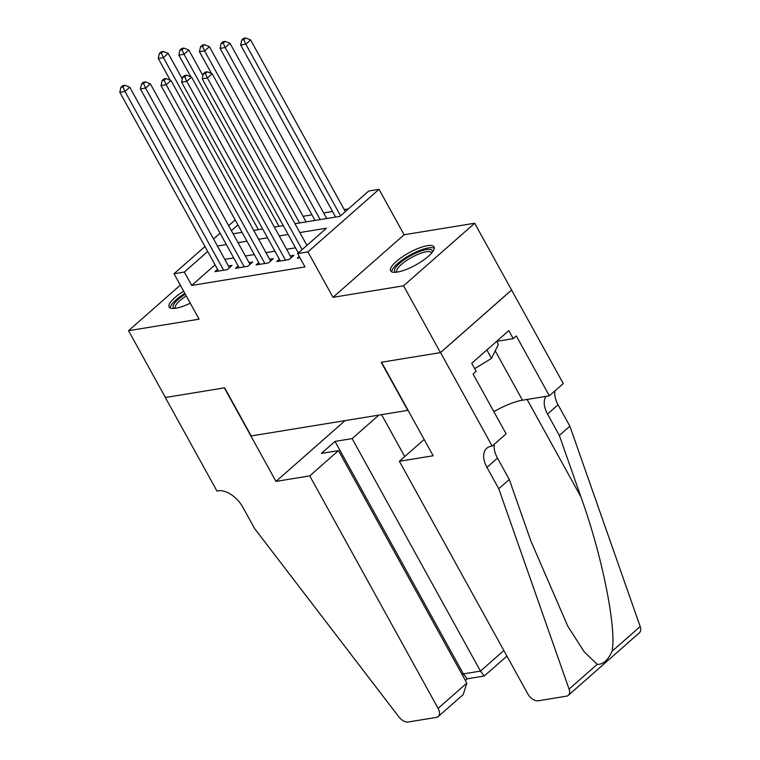 <?xml version="1.0" encoding="UTF-8"?>
<svg xmlns="http://www.w3.org/2000/svg" width="760" height="760" viewBox="0 0 760 760"><rect width="100%" height="100%" fill="white"/><g stroke="black" fill="none" stroke-linecap="round" stroke-linejoin="round"><path stroke-width="1.14" d="M427.329 245.698A24.804 6.963 -28.9 0 0 402.059 257.051A24.804 6.963 -28.9 0 0 390.63 270.883A24.804 6.963 -28.9 0 0 397.356 272.08A24.804 6.963 -28.9 0 0 422.626 260.727A24.804 6.963 -28.9 0 0 434.055 246.905A24.804 6.963 -28.9 0 0 427.329 245.698M183.654 291.203A24.804 6.963 -28.9 0 0 169.157 307.021A24.804 6.963 -28.9 0 0 175.883 308.227A24.804 6.963 -28.9 0 0 190.275 303.183M294.947 223.706L339.91 216.372L368.733 191.007L379.041 189.325L307.933 251.892L297.635 253.574L326.458 228.209L299.829 232.55M492.185 446.12L440.553 352.592L381.529 362.226L433.162 455.753L399.38 461.272L527.716 693.756A9.538 5.662 -131.3 0 0 538.327 700.767L566.447 696.179A9.538 5.662 -131.3 0 0 568.318 695.324A9.538 5.662 -131.3 0 0 569.078 689.101L498.759 488.747L486.961 467.362A22.258 13.214 48.7 0 1 486.675 448.295A22.258 13.214 48.7 0 1 491.055 446.31L492.185 446.12L506.122 433.865L473.072 374.005L476.149 371.298L471.722 363.28L508.81 330.647L513.237 338.666L516.315 335.958L549.356 395.817L563.293 383.562L474.677 223.24L404.111 234.755L379.041 189.325M348.412 208.886L344.242 209.57M332.548 211.48L323.646 212.933M311.942 214.843L303.041 216.296M511.556 290.044L440.458 352.611L403.579 285.798L474.677 223.24M180.31 285.133L128.535 330.695L199.101 319.172L174.021 273.742L204.962 246.525M440.458 352.611L381.226 362.273L407.778 410.381L251.199 435.936L224.646 387.828L165.423 397.499L128.535 330.695M299.25 256.5L297.312 258.201L299.953 257.773M279.357 259.236L276.706 261.563L289.066 259.549L293.873 255.322L290.272 255.911M258.751 262.599L256.11 264.926L268.47 262.912L273.267 258.685L269.667 259.274M238.146 265.962L235.505 268.29L247.865 266.276L252.672 262.048L249.061 262.637M215.08 264.851L191.7 285.427L305.007 266.931L297.635 253.574M295.507 247.826L286.606 249.28M274.911 251.19L266 252.643M254.305 254.552L245.404 256.006M233.7 257.916L224.798 259.359M217.55 269.325L214.899 271.652L227.259 269.638L232.066 265.411L228.465 266M404.111 234.755L333.013 297.322L403.579 285.798M333.013 297.322L307.933 251.892M191.7 285.427L184.328 272.061L174.021 273.742M233.149 233.795L242.05 232.341M253.745 230.432L262.647 228.978M274.351 227.069L283.252 225.615M237.937 224.893L231.401 230.641M213.541 238.972L220.077 233.225M228.655 225.673L235.191 219.925M207.698 251.494L184.328 272.061M288.135 234.46L279.233 235.913M267.529 237.823L258.628 239.276M246.933 241.186L238.023 242.639M226.328 244.549L217.427 246.002M229.425 267.738L129.77 87.219L124.973 91.447L223.659 270.227M122.949 86.963L124.868 85.272L122.806 85.605L120.887 87.295L122.949 86.963L124.973 91.447L119.814 92.293L218.509 271.063M129.77 87.219L124.868 85.272M120.887 87.295L119.814 92.293M182.314 78.964L168.207 53.399L163.4 57.627L158.251 58.472L170.25 80.209M258.381 229.681L163.4 57.627L161.376 53.143L163.305 51.452L161.243 51.784L159.325 53.475L161.376 53.143M158.251 58.472L159.325 53.475M163.305 51.452L168.207 53.399M174.296 308.427A21.47 6.023 151.1 0 1 185.298 294.177M186.257 295.906A19.874 5.577 -28.9 0 0 175.389 308.113A19.874 5.577 -28.9 0 0 175.493 308.284M184.861 293.379A24.643 6.916 -28.9 0 0 170.221 307.981M395.77 272.279A21.47 6.023 151.1 0 1 399.171 263.691A21.47 6.023 151.1 0 1 417.8 252.282A21.47 6.023 151.1 0 1 432.506 251.997M431.747 252.938A19.874 5.577 -28.9 0 0 431.661 252.757A19.874 5.577 -28.9 0 0 418.228 254.267A19.874 5.577 -28.9 0 0 396.862 271.966A19.874 5.577 -28.9 0 0 396.967 272.137M434.302 248.311A24.643 6.916 -28.9 0 0 418.437 250.98A24.643 6.916 -28.9 0 0 391.685 271.833M496.669 341.335L498.37 344.413L491.53 358.406L474.677 368.619M486.865 349.961L491.53 358.406M309.757 475.893L438.102 708.386L466.83 683.107L338.485 450.613L309.757 475.893L275.975 481.412L224.343 387.885L165.319 397.518L216.951 491.045L218.082 490.856A22.258 13.214 -131.3 0 1 242.829 507.214L254.628 528.589L398.858 716.88A9.538 5.662 -131.3 0 0 408.224 722L436.344 717.411A9.538 5.662 -131.3 0 0 438.226 716.556A9.538 5.662 -131.3 0 0 438.102 708.386M345.069 420.612L275.975 481.412M378.851 415.093L352.127 438.615L335.027 441.398L321.385 453.406L338.485 450.613M352.127 438.615L480.472 671.099L503.851 650.531M381.587 414.647L404.728 456.56M335.027 441.398L463.372 673.892L480.472 671.099L484.234 676.02L506.929 656.098M484.234 676.02L467.134 678.813L463.372 673.892L462.27 674.861M438.226 716.556L463.191 694.583L466.83 683.107M498.759 488.747L509.286 479.484L530.841 540.92L567.767 626.154L584.126 651.719L597.198 664.364C603.003 664.658 607.962 660.297 612.066 651.272C616.74 628.054 602.024 555.142 580.906 496.869L559.341 435.442L547.542 414.058A22.258 13.214 48.7 0 1 546.022 396.359M559.341 435.442L569.867 426.18L558.058 404.805A22.258 13.214 48.7 0 1 554.99 390.858M494.408 444.173A22.258 13.214 48.7 0 0 497.477 458.109L509.286 479.484M612.066 651.272L640.186 626.534L569.867 426.18M440.553 352.592L511.661 290.026M399.38 461.272L424.166 439.46M493.858 411.654A35.777 10.041 151.1 0 1 522.471 400.206L549.356 395.817M640.186 626.534A9.538 5.662 48.7 0 1 639.426 632.757L568.318 695.324M496.689 341.363L513.237 338.666M250.021 264.375L150.375 83.856L145.568 88.084L244.264 266.865M143.545 83.6L145.474 81.909L143.412 82.241L141.493 83.932L143.545 83.6L145.568 88.084L140.419 88.929L239.105 267.701M150.375 83.856L145.474 81.909M141.493 83.932L140.419 88.929M270.626 261.012L170.981 80.493L166.174 84.721L264.86 263.501M164.15 80.237L166.07 78.546L164.008 78.879L162.089 80.57L164.15 80.237L166.174 84.721L161.025 85.566L259.711 264.337M170.981 80.493L166.07 78.546M162.089 80.57L161.025 85.566M291.232 257.649L191.577 77.13L186.77 81.358L285.466 260.138M184.756 76.874L186.675 75.183L184.614 75.515L182.695 77.206L184.756 76.874L186.77 81.358L181.621 82.203L280.316 260.974M191.577 77.13L186.675 75.183M182.695 77.206L181.621 82.203M306.926 245.394L212.182 73.767L207.375 77.995L302.119 249.622M205.352 73.511L207.28 71.82L205.219 72.153L203.291 73.844L205.352 73.511L207.375 77.995L202.226 78.84L298.338 252.947M212.182 73.767L207.28 71.82M203.291 73.844L202.226 78.84M202.92 75.601L188.812 50.036L184.005 54.264L178.857 55.109L190.855 76.846M278.977 226.318L184.005 54.264L181.982 49.78L183.901 48.089L181.839 48.421L179.92 50.112L181.982 49.78M178.857 55.109L179.92 50.112M183.901 48.089L188.812 50.036M306.128 221.882L209.409 46.683L204.601 50.91L199.452 51.746L211.451 73.482M299.582 222.956L204.601 50.91L202.587 46.417L204.506 44.726L202.445 45.058L200.526 46.749L202.587 46.417M199.452 51.746L200.526 46.749M204.506 44.726L209.409 46.683M326.733 218.519L230.014 43.32L225.207 47.547L220.058 48.383L315.029 220.428M320.178 219.593L225.207 47.547L223.184 43.054L225.112 41.363L223.05 41.695L221.122 43.386L223.184 43.054M220.058 48.383L221.122 43.386M225.112 41.363L230.014 43.32M345.353 211.575L250.61 39.957L245.812 44.184L240.663 45.02L335.635 217.065M340.556 215.802L245.812 44.184L243.789 39.691L245.708 38L243.647 38.332L241.727 40.023L243.789 39.691M240.663 45.02L241.727 40.023M245.708 38L250.61 39.957M547.542 414.058L558.058 404.805M497.477 458.109L486.961 467.362M569.078 689.101L597.198 664.364M580.906 496.869L527.117 399.447M495.225 350.854L522.471 400.206M465.348 680.428L467.2 678.803"/></g></svg>
